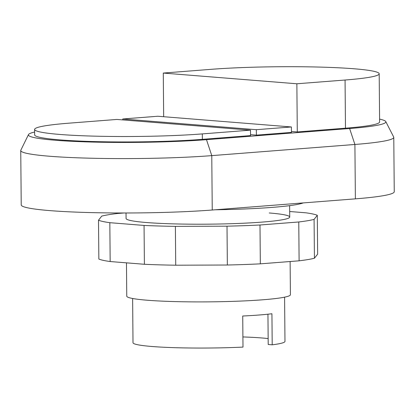<?xml version="1.0" encoding="UTF-8"?>
<svg xmlns="http://www.w3.org/2000/svg" width="415" height="415" viewBox="0 0 415 415"><rect width="100%" height="100%" fill="white"/><g stroke="black" fill="none" stroke-linecap="round" stroke-linejoin="round"><path stroke-width="0.62" d="M303.204 202.919A97.416 7.641 179.5 0 1 272.24 207.386A97.416 7.641 179.5 0 1 215.333 209.772M211.479 69.305A100.923 7.916 179.5 0 1 319.737 67.085A100.923 7.916 179.5 0 1 379.191 73.782A100.923 7.916 179.5 0 1 345.062 80.022L296.865 83.778L163.282 73.066L211.479 69.305M116.921 119.437L68.724 123.193A100.923 7.916 -0.5 0 0 34.595 129.428A100.923 7.916 -0.5 0 0 94.049 136.13A100.923 7.916 -0.5 0 0 202.307 133.905L250.504 130.149L116.921 119.437M34.595 129.428L34.642 134.87A100.923 7.916 179.5 0 0 94.096 141.567A100.923 7.916 179.5 0 0 202.354 139.347L250.551 135.586L250.504 130.149M122.773 119.904L122.762 118.981L256.346 129.693L291.397 126.964L157.814 116.247L122.762 118.981M256.346 129.693L256.392 135.134L291.444 132.401L291.397 126.964M256.392 135.134L250.541 134.662M379.191 73.782L379.611 121.953A100.923 7.916 179.5 0 1 345.482 128.188L297.285 131.944L296.865 83.778M297.285 131.944L291.439 131.477M163.666 116.719L163.282 73.066M379.59 119.126A107.158 8.409 179.5 0 1 385.763 121.564A107.158 8.409 179.5 0 1 349.612 128.52L206.478 139.673A107.158 8.409 179.5 0 1 89.619 141.982A107.158 8.409 179.5 0 1 28.49 134.59A107.158 8.409 179.5 0 1 34.616 132.043M28.49 134.59L20.838 150.173A114.95 9.021 -0.5 0 0 20.75 150.531A114.95 9.021 -0.5 0 0 88.468 158.157A114.95 9.021 -0.5 0 0 211.769 155.625L354.903 144.472A114.95 9.021 -0.5 0 0 393.778 137.365A114.95 9.021 -0.5 0 0 393.685 137.012L385.763 121.564M393.778 137.365L394.25 191.751A114.95 9.021 179.5 0 1 355.38 198.852L212.247 210.011A114.95 9.021 179.5 0 1 88.94 212.542A114.95 9.021 179.5 0 1 21.222 204.911L20.75 150.531M126.03 212.983L126.082 218.466A81.828 6.422 -0.5 0 0 146.562 222.533A81.828 6.422 -0.5 0 0 262.062 222.098A81.828 6.422 -0.5 0 0 289.732 217.04A81.828 6.422 -0.5 0 0 269.247 212.973M98.511 220.199L98.853 259.048A111.054 8.715 -0.5 0 0 110.167 261.538L144.399 264.282A111.054 8.715 -0.5 0 0 175.727 265.211L227.353 265.014L227.01 226.17L175.389 226.367A111.054 8.715 179.5 0 1 144.062 225.438L109.83 222.689A111.054 8.715 179.5 0 1 98.511 220.199L101.727 216.122A111.054 8.715 179.5 0 1 117.046 213.533L124.085 212.983M175.727 265.211L175.389 226.367M144.399 264.282L144.062 225.438M110.167 261.538L109.83 222.689M289.686 211.51L305.985 212.817A111.054 8.715 179.5 0 1 317.304 215.307L314.088 219.385A111.054 8.715 179.5 0 1 298.769 221.973L259.992 224.997A111.054 8.715 179.5 0 1 227.01 226.17M227.353 265.014A111.054 8.715 -0.5 0 0 260.335 263.841L299.106 260.817A111.054 8.715 -0.5 0 0 314.43 258.229L317.641 254.151L317.304 215.307M314.43 258.229L314.088 219.385M299.106 260.817L298.769 221.973M260.335 263.841L259.992 224.997M126.466 262.845L126.757 296.16A81.828 6.422 -0.5 0 0 147.242 300.227A81.828 6.422 -0.5 0 0 237.562 301.197A81.828 6.422 -0.5 0 0 290.412 294.728L290.121 261.523M132.624 298.489L133.007 342.723A75.987 5.96 -0.5 0 0 152.03 346.499A75.987 5.96 -0.5 0 0 242.993 347.096L242.723 316.017A75.987 5.96 -0.5 0 0 271.929 313.74L272.204 344.818A75.987 5.96 -0.5 0 0 284.975 341.395L284.586 297.161M268.157 338.573A70.14 5.504 -0.5 0 0 242.905 336.939M267.945 314.202L268.209 344.497L272.204 344.818M202.354 139.347L202.307 133.905M345.482 128.188L345.062 80.022M349.612 128.52L354.903 144.472L355.38 198.852M212.247 210.011L211.769 155.625L206.478 139.673M289.732 217.04L289.634 205.648"/></g></svg>
